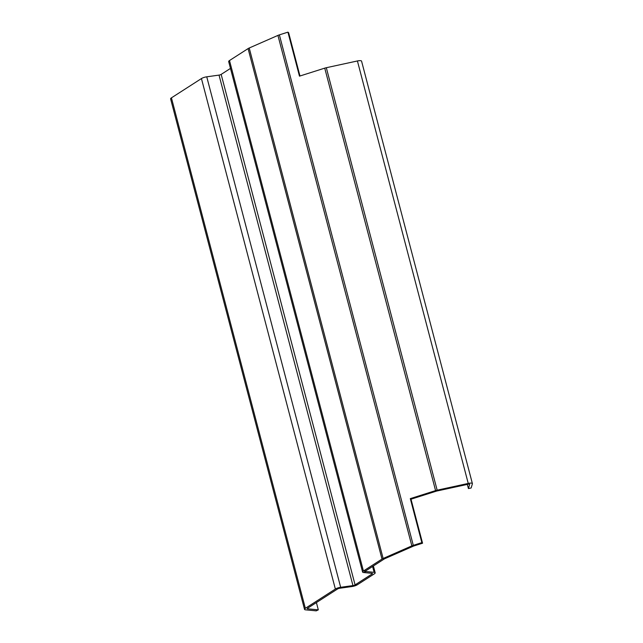 <?xml version="1.0" encoding="UTF-8"?>
<svg xmlns="http://www.w3.org/2000/svg" width="643" height="643" viewBox="0 0 643 643"><rect width="100%" height="100%" fill="white"/><g stroke="black" fill="none" stroke-linecap="round" stroke-linejoin="round"><path stroke-width="0.96" d="M422.555 543.206L421.848 542.628L413.296 545.344A4.718 1.246 165.3 0 0 411.858 545.883L383.14 558.478A4.718 1.246 165.3 0 0 382.014 559.072L363.416 571.016A4.718 1.246 165.3 0 0 362.596 572.053A4.718 1.246 165.3 0 0 363.649 572.527L372.024 573.323A1.889 0.498 -14.7 0 1 372.442 573.516A1.889 0.498 -14.7 0 1 372.112 573.934L355.081 584.881A1.889 0.498 -14.7 0 1 352.951 585.58L340.669 587.292A4.718 1.246 165.3 0 0 335.357 589.052L305.353 608.326A4.718 1.246 165.3 0 0 304.525 609.363A4.718 1.246 165.3 0 0 305.578 609.837L316.203 610.85L318.309 609.845L307.684 608.833A1.889 0.498 -14.7 0 1 307.266 608.64A1.889 0.498 -14.7 0 1 307.595 608.23L337.599 588.948A1.889 0.498 -14.7 0 1 339.721 588.249L352.002 586.537A4.718 1.246 165.3 0 0 357.323 584.776L374.355 573.829A4.718 1.246 165.3 0 0 375.182 572.8A4.718 1.246 165.3 0 0 374.13 572.318L365.754 571.523A1.889 0.498 -14.7 0 1 365.337 571.33A1.889 0.498 -14.7 0 1 365.666 570.92L384.257 558.968A1.889 0.498 -14.7 0 1 384.707 558.735L413.425 546.132A1.889 0.498 -14.7 0 1 414.004 545.923L422.555 543.206L411.006 499.201L436.275 491.18A1.889 0.498 -14.7 0 1 436.91 491.011L468 484.259A1.889 0.498 -14.7 0 1 469.655 484.332A1.889 0.498 -14.7 0 1 469.655 484.412L468.417 488.567L471.15 487.973L472.388 483.817A4.718 1.246 165.3 0 0 472.396 483.616A4.718 1.246 165.3 0 0 468.241 483.423L437.16 490.183A4.718 1.246 165.3 0 0 435.576 490.601L410.306 498.622L411.006 499.201M362.596 572.053L228.675 61.567A4.718 1.246 -14.7 0 1 229.495 60.538L248.094 48.595A4.718 1.246 -14.7 0 1 249.219 48L277.937 35.405A4.718 1.246 -14.7 0 1 279.375 34.867L287.927 32.15L288.635 32.729L299.984 75.995M230.467 68.415L221.16 74.395A1.889 0.498 165.3 0 1 219.03 75.102L352.951 585.58L352.002 586.537M304.525 609.363L170.604 98.877A4.718 1.246 -14.7 0 1 171.432 97.849L201.436 78.567A4.718 1.246 -14.7 0 1 206.749 76.814L219.03 75.102M316.404 602.571L318.309 609.845M472.396 483.616L361.567 61.149A4.718 1.246 -14.7 0 0 357.412 60.964L326.322 67.716A4.718 1.246 -14.7 0 0 324.739 68.142L299.477 76.155L287.927 32.15M421.848 542.628L410.306 498.622M467.324 484.404L468.417 488.567M413.425 546.132L411.858 545.883L277.937 35.405M383.14 558.478L249.219 48M248.094 48.595L382.014 559.072M365.666 570.92L363.416 571.016L229.495 60.538M363.649 572.527L365.754 571.523L365.602 570.96M372.594 566.467L374.13 572.318M371.951 573.323L372.112 573.934M357.323 584.776L355.081 584.881L221.16 74.395M340.669 587.292L206.749 76.814M201.436 78.567L335.357 589.052M305.353 608.326L171.432 97.849M307.684 608.833L307.539 608.27M324.739 68.142L435.576 490.601M414.004 545.923L413.296 545.344L279.375 34.867M436.91 491.011L437.16 490.183L326.322 67.716M357.412 60.964L468.241 483.423M373.39 565.953L375.182 572.8"/></g></svg>
